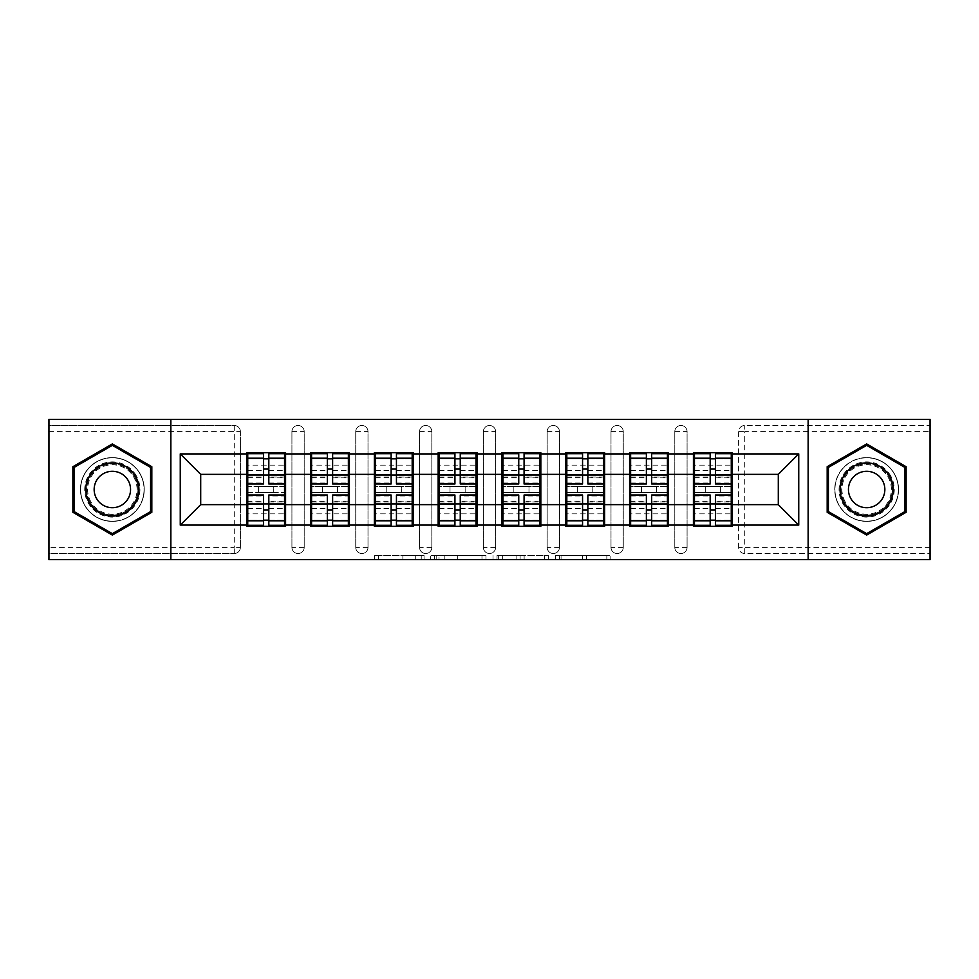 <?xml version="1.0" encoding="UTF-8"?>
<svg xmlns="http://www.w3.org/2000/svg" width="979" height="979" viewBox="0 0 979 979"><rect width="100%" height="100%" fill="white"/><g stroke="black" fill="none" stroke-linecap="round" stroke-linejoin="round"><path stroke-width="0.73" stroke-dasharray="4.89 3.67" d="M424.054 559.658L378.579 559.658L424.054 559.658L424.054 555.558L402.871 555.558L402.871 559.658L402.871 555.558L424.054 555.558L424.054 559.658L424.054 555.558L402.871 555.558L402.871 559.658L402.871 555.558L424.054 555.558L378.579 555.558L424.054 555.558M866.648 521.403A31.903 31.903 0 0 1 834.744 489.5A31.903 31.903 0 0 1 866.648 457.597A31.903 31.903 0 0 0 834.744 489.5A31.903 31.903 0 0 0 866.648 521.403A31.903 31.903 0 0 0 898.551 489.5A31.903 31.903 0 0 0 866.648 457.597A31.903 31.903 0 0 1 898.551 489.5A31.903 31.903 0 0 1 866.648 521.403M112.352 521.403A31.903 31.903 0 0 1 80.449 489.5A31.903 31.903 0 0 1 112.352 457.597A31.903 31.903 0 0 1 144.256 489.5A31.903 31.903 0 0 1 112.352 521.403A31.903 31.903 0 0 1 80.449 489.5A31.903 31.903 0 0 1 112.352 457.597A31.903 31.903 0 0 1 144.256 489.5A31.903 31.903 0 0 1 112.352 521.403M606.845 559.658L559.462 559.658L606.845 559.658L606.845 555.558L586.568 555.558L610.859 555.558L610.859 559.658L610.859 555.558L559.462 555.558L610.859 555.558L610.859 559.658L610.859 555.558L606.845 555.558L606.845 559.658M582.554 559.658L561.065 559.658L582.554 559.658L582.554 555.558L586.568 555.558L582.554 555.558L582.554 559.658L582.554 555.558L561.065 555.558L561.065 559.658L561.065 555.558L582.554 555.558L582.554 559.658M555.448 559.658L559.462 559.658L555.448 559.658L555.448 555.558L559.462 555.558L555.448 555.558L555.448 559.658M374.565 559.658L378.579 559.658L374.565 559.658L374.565 555.558L378.579 555.558L374.565 555.558L374.565 559.658M234.25 553.514A6.131 6.131 0 0 0 240.381 547.383L234.25 547.383L234.25 553.514A6.131 6.131 0 0 0 240.381 547.383L240.381 431.617A6.131 6.131 0 0 0 234.25 425.486L48.95 425.486L48.95 419.342L930.05 419.342L930.05 425.486L744.75 425.486A6.131 6.131 0 0 0 738.619 431.617L738.619 547.383A6.131 6.131 0 0 0 744.75 553.514L930.05 553.514L930.05 425.486L744.75 425.486A6.131 6.131 0 0 0 738.619 431.617L738.619 547.383A6.131 6.131 0 0 0 744.75 553.514L930.05 553.514L930.05 559.658L48.95 559.658L48.95 553.514L234.25 553.514L48.95 553.514L48.95 431.617L234.25 431.617L234.25 547.383L48.95 547.383M485.988 559.658L481.974 559.658L485.988 559.658L485.988 555.558L485.988 559.658M434.59 559.658L481.974 559.658L430.576 559.658L434.59 559.658L434.59 555.558L485.988 555.558L430.576 555.558L430.576 559.658L430.576 555.558L434.59 555.558L434.59 559.658M497.026 559.658L548.424 559.658L493.012 559.658L497.026 559.658L497.026 555.558L548.424 555.558L548.424 559.658L548.424 555.558L524.132 555.558L524.132 559.658M731.252 486.428L694.441 486.428M732.268 486.428L732.268 452.69L693.413 452.69L693.413 486.428L732.268 486.428L732.268 492.572L693.413 492.572L693.413 526.31L732.268 526.31L732.268 492.572M694.441 492.572L731.252 492.572M667.433 486.428L630.623 486.428M668.461 486.428L668.461 452.69L629.595 452.69L629.595 486.428L668.461 486.428L668.461 492.572L629.595 492.572L629.595 526.31L668.461 526.31L668.461 492.572M630.623 492.572L667.433 492.572M603.627 486.428L566.817 486.428M604.643 486.428L604.643 452.69L565.789 452.69L565.789 486.428L604.643 486.428L604.643 492.572L565.789 492.572L565.789 526.31L604.643 526.31L604.643 492.572M566.817 492.572L603.627 492.572M539.808 486.428L502.998 486.428M540.836 486.428L540.836 452.69L501.97 452.69L501.97 486.428L540.836 486.428L540.836 492.572L501.97 492.572L501.97 526.31L540.836 526.31L540.836 492.572M502.998 492.572L539.808 492.572M476.002 486.428L439.192 486.428M477.03 486.428L477.03 452.69L438.164 452.69L438.164 486.428L477.03 486.428L477.03 492.572L438.164 492.572L438.164 526.31L477.03 526.31L477.03 492.572M439.192 492.572L476.002 492.572M412.183 486.428L375.373 486.428M413.211 486.428L413.211 452.69L374.357 452.69L374.357 486.428L413.211 486.428L413.211 492.572L374.357 492.572L374.357 526.31L413.211 526.31L413.211 492.572M375.373 492.572L412.183 492.572M348.377 486.428L311.567 486.428M349.405 486.428L349.405 452.69L310.539 452.69L310.539 486.428L349.405 486.428L349.405 492.572L310.539 492.572L310.539 526.31L349.405 526.31L349.405 492.572M311.567 492.572L348.377 492.572M668.461 504.638L693.413 504.638M693.413 474.362L668.461 474.362M604.643 504.638L629.595 504.638M629.595 474.362L604.643 474.362M540.836 504.638L565.789 504.638M565.789 474.362L540.836 474.362M477.03 504.638L501.97 504.638M501.97 474.362L477.03 474.362M413.211 504.638L438.164 504.638M438.164 474.362L413.211 474.362M349.405 504.638L374.357 504.638M374.357 474.362L349.405 474.362M285.587 504.638L310.539 504.638M310.539 474.362L285.587 474.362M240.381 547.383L240.381 431.617A6.131 6.131 0 0 0 234.25 425.486L48.95 425.486L48.95 431.617M284.559 486.428L247.748 486.428M246.732 486.428L285.587 486.428L285.587 452.69L246.732 452.69L246.732 526.31L285.587 526.31L285.587 492.572L246.732 492.572M247.748 492.572L284.559 492.572M246.732 474.362L200.707 474.362L200.707 504.638L246.732 504.638M732.268 504.638L778.293 504.638L778.293 474.362L732.268 474.362M285.587 486.428L285.587 492.572M687.074 547.383L674.8 547.383A6.131 6.131 0 0 0 680.931 553.514A6.131 6.131 0 0 0 687.074 547.383L687.074 431.617A6.131 6.131 0 0 0 680.931 425.486A6.131 6.131 0 0 0 674.8 431.617L674.8 547.383L674.8 431.617A6.131 6.131 0 0 1 680.931 425.486A6.131 6.131 0 0 1 687.074 431.617L687.074 547.383A6.131 6.131 0 0 1 680.931 553.514A6.131 6.131 0 0 1 674.8 547.383A6.131 6.131 0 0 0 680.931 553.514M623.256 547.383L610.994 547.383A6.131 6.131 0 0 0 617.125 553.514A6.131 6.131 0 0 0 623.256 547.383L623.256 431.617A6.131 6.131 0 0 0 617.125 425.486A6.131 6.131 0 0 0 610.994 431.617L610.994 547.383L610.994 431.617A6.131 6.131 0 0 1 617.125 425.486A6.131 6.131 0 0 1 623.256 431.617L623.256 547.383A6.131 6.131 0 0 1 617.125 553.514A6.131 6.131 0 0 1 610.994 547.383A6.131 6.131 0 0 0 617.125 553.514M559.45 547.383L547.175 547.383A6.131 6.131 0 0 0 553.306 553.514A6.131 6.131 0 0 0 559.45 547.383L559.45 431.617A6.131 6.131 0 0 0 553.306 425.486A6.131 6.131 0 0 0 547.175 431.617L547.175 547.383L547.175 431.617A6.131 6.131 0 0 1 553.306 425.486A6.131 6.131 0 0 1 559.45 431.617L559.45 547.383A6.131 6.131 0 0 1 553.306 553.514A6.131 6.131 0 0 1 547.175 547.383A6.131 6.131 0 0 0 553.306 553.514M495.631 547.383L483.369 547.383A6.131 6.131 0 0 0 489.5 553.514A6.131 6.131 0 0 0 495.631 547.383L495.631 431.617A6.131 6.131 0 0 0 489.5 425.486A6.131 6.131 0 0 0 483.369 431.617L483.369 547.383L483.369 431.617A6.131 6.131 0 0 1 489.5 425.486A6.131 6.131 0 0 1 495.631 431.617L495.631 547.383A6.131 6.131 0 0 1 489.5 553.514A6.131 6.131 0 0 1 483.369 547.383A6.131 6.131 0 0 0 489.5 553.514M431.825 547.383L419.55 547.383A6.131 6.131 0 0 0 425.694 553.514A6.131 6.131 0 0 0 431.825 547.383L431.825 431.617A6.131 6.131 0 0 0 425.694 425.486A6.131 6.131 0 0 0 419.55 431.617L419.55 547.383L419.55 431.617A6.131 6.131 0 0 1 425.694 425.486A6.131 6.131 0 0 1 431.825 431.617L431.825 547.383A6.131 6.131 0 0 1 425.694 553.514A6.131 6.131 0 0 1 419.55 547.383A6.131 6.131 0 0 0 425.694 553.514M368.006 547.383L355.744 547.383A6.131 6.131 0 0 0 361.875 553.514A6.131 6.131 0 0 0 368.006 547.383L368.006 431.617A6.131 6.131 0 0 0 361.875 425.486A6.131 6.131 0 0 0 355.744 431.617L355.744 547.383L355.744 431.617A6.131 6.131 0 0 1 361.875 425.486A6.131 6.131 0 0 1 368.006 431.617L368.006 547.383A6.131 6.131 0 0 1 361.875 553.514A6.131 6.131 0 0 1 355.744 547.383A6.131 6.131 0 0 0 361.875 553.514M304.2 547.383L291.926 547.383A6.131 6.131 0 0 0 298.069 553.514A6.131 6.131 0 0 0 304.2 547.383L304.2 431.617A6.131 6.131 0 0 0 298.069 425.486A6.131 6.131 0 0 0 291.926 431.617L291.926 547.383L291.926 431.617A6.131 6.131 0 0 1 298.069 425.486A6.131 6.131 0 0 1 304.2 431.617L304.2 547.383A6.131 6.131 0 0 1 298.069 553.514A6.131 6.131 0 0 1 291.926 547.383A6.131 6.131 0 0 0 298.069 553.514M310.539 486.428L310.539 492.572M374.357 486.428L374.357 492.572M438.164 486.428L438.164 492.572M501.97 486.428L501.97 492.572M565.789 486.428L565.789 492.572M629.595 486.428L629.595 492.572M693.413 486.428L693.413 492.572M170.848 559.658L170.848 419.342M808.152 419.342L808.152 559.658M439.008 559.658L444.833 559.658L439.008 559.658L439.008 555.558L436.193 555.558L436.193 559.658L436.193 555.558L444.833 555.558L439.008 555.558L439.008 559.658M444.833 559.658L457.682 559.658L444.833 559.658L444.833 555.558L457.682 555.558L457.682 559.658L457.682 555.558L444.833 555.558L444.833 559.658M497.026 555.558L520.118 555.558L520.118 559.658L520.118 555.558L516.104 555.558L520.118 555.558L520.118 559.658L520.118 555.558L524.132 555.558M498.629 555.558L498.629 559.658L498.629 555.558M493.012 555.558L493.012 559.658L493.012 555.558M151.831 466.714L112.352 443.915L72.874 466.714L72.874 512.286L112.352 535.085L151.831 512.286L151.831 466.714M827.169 466.714L827.169 512.286L866.648 535.085L906.126 512.286L906.126 466.714L866.648 443.915L827.169 466.714M268.821 520.179L284.559 520.179L284.559 458.821L247.748 458.821L247.748 520.179L284.559 520.179L284.559 501.162L268.821 501.162L268.821 509.924L268.821 495.019M284.559 495.961L284.559 513.865L284.559 495.961L268.821 495.961M284.559 501.162L284.559 525.295M268.821 501.162L268.821 525.295M247.748 513.865L247.748 495.019L247.748 513.865L284.559 513.865M263.498 520.179L247.748 520.179L247.748 501.933L263.498 501.933L263.498 509.924L263.498 495.019M247.748 501.933L247.748 501.162L263.498 501.162L263.498 525.295M247.748 501.162L247.748 525.295M258.591 486.428L258.591 492.572L273.728 492.572L273.728 486.428L258.591 486.428L273.728 486.428L273.728 492.572L258.591 492.572L258.591 486.428M263.498 483.981L263.498 453.705M268.821 483.981L268.821 469.076L268.821 477.067L284.559 477.067L284.559 477.838L284.559 453.705M268.821 458.821L284.559 458.821L284.559 477.067M263.498 458.821L247.748 458.821L247.748 477.838L247.748 453.705M247.748 465.135L247.748 483.981L247.748 465.135L284.559 465.135L284.559 483.981L284.559 465.135M263.498 501.933L263.498 501.162M268.821 477.067L268.821 453.705M332.627 520.179L348.377 520.179L348.377 458.821L311.567 458.821L311.567 520.179L348.377 520.179L348.377 501.162L332.627 501.162L332.627 509.924L332.627 495.019M348.377 495.961L348.377 513.865L348.377 495.961L332.627 495.961M348.377 501.162L348.377 525.295M332.627 501.162L332.627 525.295M311.567 513.865L311.567 495.019L311.567 513.865L348.377 513.865M327.316 520.179L311.567 520.179L311.567 501.933L327.316 501.933L327.316 509.924L327.316 495.019M311.567 501.933L311.567 501.162L327.316 501.162L327.316 525.295M311.567 501.162L311.567 525.295M322.397 486.428L322.397 492.572L337.535 492.572L337.535 486.428L322.397 486.428L337.535 486.428L337.535 492.572L322.397 492.572L322.397 486.428M327.316 483.981L327.316 453.705M332.627 483.981L332.627 469.076L332.627 477.067L348.377 477.067L348.377 477.838L348.377 453.705M332.627 458.821L348.377 458.821L348.377 477.067M327.316 458.821L311.567 458.821L311.567 477.838L311.567 453.705M311.567 465.135L311.567 483.981L311.567 465.135L348.377 465.135L348.377 483.981L348.377 465.135M327.316 501.933L327.316 501.162M332.627 477.067L332.627 453.705M396.446 520.179L412.183 520.179L412.183 458.821L375.373 458.821L375.373 520.179L412.183 520.179L412.183 501.162L396.446 501.162L396.446 509.924L396.446 495.019M412.183 495.961L412.183 513.865L412.183 495.961L396.446 495.961M412.183 501.162L412.183 525.295M396.446 501.162L396.446 525.295M375.373 513.865L375.373 495.019L375.373 513.865L412.183 513.865M391.123 520.179L375.373 520.179L375.373 501.933L391.123 501.933L391.123 509.924L391.123 495.019M375.373 501.933L375.373 501.162L391.123 501.162L391.123 525.295M375.373 501.162L375.373 525.295M386.216 486.428L386.216 492.572L401.353 492.572L401.353 486.428L386.216 486.428L401.353 486.428L401.353 492.572L386.216 492.572L386.216 486.428M391.123 483.981L391.123 453.705M396.446 483.981L396.446 469.076L396.446 477.067L412.183 477.067L412.183 477.838L412.183 453.705M396.446 458.821L412.183 458.821L412.183 477.067M391.123 458.821L375.373 458.821L375.373 477.838L375.373 453.705M375.373 465.135L375.373 483.981L375.373 465.135L412.183 465.135L412.183 483.981L412.183 465.135M391.123 501.933L391.123 501.162M396.446 477.067L396.446 453.705M460.252 520.179L476.002 520.179L476.002 458.821L439.192 458.821L439.192 520.179L476.002 520.179L476.002 501.162L460.252 501.162L460.252 509.924L460.252 495.019M476.002 495.961L476.002 513.865L476.002 495.961L460.252 495.961M476.002 501.162L476.002 525.295M460.252 501.162L460.252 525.295M439.192 513.865L439.192 495.019L439.192 513.865L476.002 513.865M454.929 520.179L439.192 520.179L439.192 501.933L454.929 501.933L454.929 509.924L454.929 495.019M439.192 501.933L439.192 501.162L454.929 501.162L454.929 525.295M439.192 501.162L439.192 525.295M450.022 486.428L450.022 492.572L465.16 492.572L465.16 486.428L450.022 486.428L465.16 486.428L465.16 492.572L450.022 492.572L450.022 486.428M454.929 483.981L454.929 453.705M460.252 483.981L460.252 469.076L460.252 477.067L476.002 477.067L476.002 477.838L476.002 453.705M460.252 458.821L476.002 458.821L476.002 477.067M454.929 458.821L439.192 458.821L439.192 477.838L439.192 453.705M439.192 465.135L439.192 483.981L439.192 465.135L476.002 465.135L476.002 483.981L476.002 465.135M454.929 501.933L454.929 501.162M460.252 477.067L460.252 453.705M524.071 520.179L539.808 520.179L539.808 458.821L502.998 458.821L502.998 520.179L539.808 520.179L539.808 501.162L524.071 501.162L524.071 509.924L524.071 495.019M539.808 495.961L539.808 513.865L539.808 495.961L524.071 495.961M539.808 501.162L539.808 525.295M524.071 501.162L524.071 525.295M502.998 513.865L502.998 495.019L502.998 513.865L539.808 513.865M518.748 520.179L502.998 520.179L502.998 501.933L518.748 501.933L518.748 509.924L518.748 495.019M502.998 501.933L502.998 501.162L518.748 501.162L518.748 525.295M502.998 501.162L502.998 525.295M513.84 486.428L513.84 492.572L528.978 492.572L528.978 486.428L513.84 486.428L528.978 486.428L528.978 492.572L513.84 492.572L513.84 486.428M518.748 483.981L518.748 453.705M524.071 483.981L524.071 469.076L524.071 477.067L539.808 477.067L539.808 477.838L539.808 453.705M524.071 458.821L539.808 458.821L539.808 477.067M518.748 458.821L502.998 458.821L502.998 477.838L502.998 453.705M502.998 465.135L502.998 483.981L502.998 465.135L539.808 465.135L539.808 483.981L539.808 465.135M518.748 501.933L518.748 501.162M524.071 477.067L524.071 453.705M587.877 520.179L603.627 520.179L603.627 458.821L566.817 458.821L566.817 520.179L603.627 520.179L603.627 501.162L587.877 501.162L587.877 509.924L587.877 495.019M603.627 495.961L603.627 513.865L603.627 495.961L587.877 495.961M603.627 501.162L603.627 525.295M587.877 501.162L587.877 525.295M566.817 513.865L566.817 495.019L566.817 513.865L603.627 513.865M582.554 520.179L566.817 520.179L566.817 501.933L582.554 501.933L582.554 509.924L582.554 495.019M566.817 501.933L566.817 501.162L582.554 501.162L582.554 525.295M566.817 501.162L566.817 525.295M577.647 486.428L577.647 492.572L592.784 492.572L592.784 486.428L577.647 486.428L592.784 486.428L592.784 492.572L577.647 492.572L577.647 486.428M582.554 483.981L582.554 453.705M587.877 483.981L587.877 469.076L587.877 477.067L603.627 477.067L603.627 477.838L603.627 453.705M587.877 458.821L603.627 458.821L603.627 477.067M582.554 458.821L566.817 458.821L566.817 477.838L566.817 453.705M566.817 465.135L566.817 483.981L566.817 465.135L603.627 465.135L603.627 483.981L603.627 465.135M582.554 501.933L582.554 501.162M587.877 477.067L587.877 453.705M136.265 475.696A27.608 27.608 0 0 0 98.549 465.588A27.608 27.608 0 0 0 88.44 503.304A27.608 27.608 0 0 0 126.156 513.412A27.608 27.608 0 0 0 136.265 475.696M90.215 502.288A25.564 25.564 0 0 1 99.564 467.362A25.564 25.564 0 0 1 134.49 476.712A25.564 25.564 0 0 0 99.564 467.362A25.564 25.564 0 0 0 90.215 502.288A25.564 25.564 0 0 0 125.141 511.638A25.564 25.564 0 0 0 134.49 476.712A25.564 25.564 0 0 1 125.141 511.638A25.564 25.564 0 0 1 90.215 502.288A25.564 25.564 0 0 0 125.141 511.638A25.564 25.564 0 0 0 134.49 476.712M128.114 480.395A18.197 18.197 0 0 0 103.248 473.738A18.197 18.197 0 0 0 96.591 498.605A18.197 18.197 0 0 0 121.457 505.262A18.197 18.197 0 0 0 128.114 480.395M139.813 473.652A31.707 31.707 0 0 1 128.2 516.949A31.707 31.707 0 0 1 84.904 505.348A31.707 31.707 0 0 1 96.505 462.051A31.707 31.707 0 0 1 139.813 473.652A31.707 31.707 0 0 1 128.2 516.949A31.707 31.707 0 0 1 84.904 505.348A31.707 31.707 0 0 1 96.505 462.051A31.707 31.707 0 0 1 139.813 473.652M112.352 533.665L74.11 511.576L74.11 467.424L112.352 445.335L150.595 467.424L150.595 511.576L112.352 533.665M890.56 475.696A27.608 27.608 0 0 0 852.844 465.588A27.608 27.608 0 0 0 842.735 503.304A27.608 27.608 0 0 0 880.451 513.412A27.608 27.608 0 0 0 890.56 475.696M844.51 502.288A25.564 25.564 0 0 1 853.859 467.362A25.564 25.564 0 0 1 888.785 476.712A25.564 25.564 0 0 0 853.859 467.362A25.564 25.564 0 0 0 844.51 502.288A25.564 25.564 0 0 0 879.436 511.638A25.564 25.564 0 0 0 888.785 476.712A25.564 25.564 0 0 1 879.436 511.638A25.564 25.564 0 0 1 844.51 502.288A25.564 25.564 0 0 0 879.436 511.638A25.564 25.564 0 0 0 888.785 476.712M882.409 480.395A18.197 18.197 0 0 0 857.543 473.738A18.197 18.197 0 0 0 850.886 498.605A18.197 18.197 0 0 0 875.752 505.262A18.197 18.197 0 0 0 882.409 480.395M894.096 473.652A31.707 31.707 0 0 1 882.495 516.949A31.707 31.707 0 0 1 839.187 505.348A31.707 31.707 0 0 1 850.8 462.051A31.707 31.707 0 0 1 894.096 473.652A31.707 31.707 0 0 1 882.495 516.949A31.707 31.707 0 0 1 839.187 505.348A31.707 31.707 0 0 1 850.8 462.051A31.707 31.707 0 0 1 894.096 473.652M866.648 533.665L828.405 511.576L828.405 467.424L866.648 445.335L904.89 467.424L904.89 511.576L866.648 533.665M651.684 520.179L667.433 520.179L667.433 458.821L630.623 458.821L630.623 520.179L667.433 520.179L667.433 501.162L651.684 501.162L651.684 509.924L651.684 495.019M667.433 495.961L667.433 513.865L667.433 495.961L651.684 495.961M667.433 501.162L667.433 525.295M651.684 501.162L651.684 525.295M630.623 513.865L630.623 495.019L630.623 513.865L667.433 513.865M646.373 520.179L630.623 520.179L630.623 501.933L646.373 501.933L646.373 509.924L646.373 495.019M630.623 501.933L630.623 501.162L646.373 501.162L646.373 525.295M630.623 501.162L630.623 525.295M641.465 486.428L641.465 492.572L656.603 492.572L656.603 486.428L641.465 486.428L656.603 486.428L656.603 492.572L641.465 492.572L641.465 486.428M646.373 483.981L646.373 453.705M651.684 483.981L651.684 469.076L651.684 477.067L667.433 477.067L667.433 477.838L667.433 453.705M651.684 458.821L667.433 458.821L667.433 477.067M646.373 458.821L630.623 458.821L630.623 477.838L630.623 453.705M630.623 465.135L630.623 483.981L630.623 465.135L667.433 465.135L667.433 483.981L667.433 465.135M646.373 501.933L646.373 501.162M651.684 477.067L651.684 453.705M715.502 520.179L731.252 520.179L731.252 458.821L694.441 458.821L694.441 520.179L731.252 520.179L731.252 501.162L715.502 501.162L715.502 509.924L715.502 495.019M731.252 495.961L731.252 513.865L731.252 495.961L715.502 495.961M731.252 501.162L731.252 525.295M715.502 501.162L715.502 525.295M694.441 513.865L694.441 495.019L694.441 513.865L731.252 513.865M710.179 520.179L694.441 520.179L694.441 501.933L710.179 501.933L710.179 509.924L710.179 495.019M694.441 501.933L694.441 501.162L710.179 501.162L710.179 525.295M694.441 501.162L694.441 525.295M705.272 486.428L705.272 492.572L720.409 492.572L720.409 486.428L705.272 486.428L720.409 486.428L720.409 492.572L705.272 492.572L705.272 486.428M710.179 483.981L710.179 453.705M715.502 483.981L715.502 469.076L715.502 477.067L731.252 477.067L731.252 477.838L731.252 453.705M715.502 458.821L731.252 458.821L731.252 477.067M710.179 458.821L694.441 458.821L694.441 477.838L694.441 453.705M694.441 465.135L694.441 483.981L694.441 465.135L731.252 465.135L731.252 483.981L731.252 465.135M710.179 501.933L710.179 501.162M715.502 477.067L715.502 453.705M421.239 555.558L421.239 559.658L421.239 555.558M234.25 425.486L234.25 431.617L240.381 431.617A6.131 6.131 0 0 0 234.25 425.486M930.05 547.383L744.75 547.383L744.75 431.617L930.05 431.617M738.619 431.617L744.75 431.617L744.75 425.486M744.75 553.514L744.75 547.383L738.619 547.383A6.131 6.131 0 0 0 744.75 553.514M298.069 425.486A6.131 6.131 0 0 1 304.2 431.617L291.926 431.617M361.875 425.486A6.131 6.131 0 0 1 368.006 431.617L355.744 431.617M425.694 425.486A6.131 6.131 0 0 1 431.825 431.617L419.55 431.617M489.5 425.486A6.131 6.131 0 0 1 495.631 431.617L483.369 431.617M553.306 425.486A6.131 6.131 0 0 1 559.45 431.617L547.175 431.617M617.125 425.486A6.131 6.131 0 0 1 623.256 431.617L610.994 431.617M680.931 425.486A6.131 6.131 0 0 1 687.074 431.617L674.8 431.617M415.72 555.558L415.72 559.658L415.72 555.558M378.579 555.558L378.579 559.658L378.579 555.558M481.974 555.558L481.974 559.658L481.974 555.558M544.41 555.558L544.41 559.658L544.41 555.558M516.104 555.558L516.104 559.658L516.104 555.558M502.655 555.558L502.655 559.658L502.655 555.558M586.568 555.558L586.568 559.658L586.568 555.558M559.462 555.558L559.462 559.658L559.462 555.558M268.821 508.493L284.559 508.493M247.748 495.961L263.498 495.961M247.748 508.493L263.498 508.493M247.748 477.067L263.498 477.067M247.748 483.039L263.498 483.039M268.821 483.039L284.559 483.039M247.748 470.507L263.498 470.507M268.821 501.933L284.559 501.933M268.821 470.507L284.559 470.507M332.627 508.493L348.377 508.493M311.567 495.961L327.316 495.961M311.567 508.493L327.316 508.493M311.567 477.067L327.316 477.067M311.567 483.039L327.316 483.039M332.627 483.039L348.377 483.039M311.567 470.507L327.316 470.507M332.627 501.933L348.377 501.933M332.627 470.507L348.377 470.507M396.446 508.493L412.183 508.493M375.373 495.961L391.123 495.961M375.373 508.493L391.123 508.493M375.373 477.067L391.123 477.067M375.373 483.039L391.123 483.039M396.446 483.039L412.183 483.039M375.373 470.507L391.123 470.507M396.446 501.933L412.183 501.933M396.446 470.507L412.183 470.507M460.252 508.493L476.002 508.493M439.192 495.961L454.929 495.961M439.192 508.493L454.929 508.493M439.192 477.067L454.929 477.067M439.192 483.039L454.929 483.039M460.252 483.039L476.002 483.039M439.192 470.507L454.929 470.507M460.252 501.933L476.002 501.933M460.252 470.507L476.002 470.507M524.071 508.493L539.808 508.493M502.998 495.961L518.748 495.961M502.998 508.493L518.748 508.493M502.998 477.067L518.748 477.067M502.998 483.039L518.748 483.039M524.071 483.039L539.808 483.039M502.998 470.507L518.748 470.507M524.071 501.933L539.808 501.933M524.071 470.507L539.808 470.507M587.877 508.493L603.627 508.493M566.817 495.961L582.554 495.961M566.817 508.493L582.554 508.493M566.817 477.067L582.554 477.067M566.817 483.039L582.554 483.039M587.877 483.039L603.627 483.039M566.817 470.507L582.554 470.507M587.877 501.933L603.627 501.933M587.877 470.507L603.627 470.507M90.937 501.86A24.732 24.732 0 0 1 99.993 468.084A24.732 24.732 0 0 1 133.768 477.14A24.732 24.732 0 0 1 124.712 510.916A24.732 24.732 0 0 1 90.937 501.86M845.232 501.86A24.732 24.732 0 0 1 854.288 468.084A24.732 24.732 0 0 1 888.063 477.14A24.732 24.732 0 0 1 879.007 510.916A24.732 24.732 0 0 1 845.232 501.86M651.684 508.493L667.433 508.493M630.623 495.961L646.373 495.961M630.623 508.493L646.373 508.493M630.623 477.067L646.373 477.067M630.623 483.039L646.373 483.039M651.684 483.039L667.433 483.039M630.623 470.507L646.373 470.507M651.684 501.933L667.433 501.933M651.684 470.507L667.433 470.507M715.502 508.493L731.252 508.493M694.441 495.961L710.179 495.961M694.441 508.493L710.179 508.493M694.441 477.067L710.179 477.067M694.441 483.039L710.179 483.039M715.502 483.039L731.252 483.039M694.441 470.507L710.179 470.507M715.502 501.933L731.252 501.933M715.502 470.507L731.252 470.507M247.748 477.838L263.498 477.838M268.821 477.838L284.559 477.838M311.567 477.838L327.316 477.838M332.627 477.838L348.377 477.838M375.373 477.838L391.123 477.838M396.446 477.838L412.183 477.838M439.192 477.838L454.929 477.838M460.252 477.838L476.002 477.838M502.998 477.838L518.748 477.838M524.071 477.838L539.808 477.838M566.817 477.838L582.554 477.838M587.877 477.838L603.627 477.838M630.623 477.838L646.373 477.838M651.684 477.838L667.433 477.838M694.441 477.838L710.179 477.838M715.502 477.838L731.252 477.838"/><path stroke-width="1.47" d="M808.152 559.658L930.05 559.658L930.05 419.342L808.152 419.342L808.152 559.658L170.848 559.658L170.848 419.342L48.95 419.342L48.95 559.658L170.848 559.658M732.268 486.428L731.252 486.428M694.441 486.428L693.413 486.428M693.413 492.572L694.441 492.572M731.252 492.572L732.268 492.572M668.461 486.428L667.433 486.428M630.623 486.428L629.595 486.428M629.595 492.572L630.623 492.572M667.433 492.572L668.461 492.572M604.643 486.428L603.627 486.428M566.817 486.428L565.789 486.428M565.789 492.572L566.817 492.572M603.627 492.572L604.643 492.572M540.836 486.428L539.808 486.428M502.998 486.428L501.97 486.428M501.97 492.572L502.998 492.572M539.808 492.572L540.836 492.572M477.03 486.428L476.002 486.428M439.192 486.428L438.164 486.428M438.164 492.572L439.192 492.572M476.002 492.572L477.03 492.572M413.211 486.428L412.183 486.428M375.373 486.428L374.357 486.428M374.357 492.572L375.373 492.572M412.183 492.572L413.211 492.572M349.405 486.428L348.377 486.428M311.567 486.428L310.539 486.428M310.539 492.572L311.567 492.572M348.377 492.572L349.405 492.572M808.152 419.342L170.848 419.342M778.293 504.638L778.293 474.362L732.268 474.362L732.268 504.638L778.293 504.638L798.742 525.087L798.742 453.913L732.268 453.913L732.268 452.69L693.413 452.69L693.413 474.362L668.461 474.362L668.461 504.638L693.413 504.638L693.413 474.362M798.742 525.087L732.268 525.087L732.268 526.31L693.413 526.31L693.413 525.087L668.461 525.087L668.461 526.31L629.595 526.31L629.595 525.087L604.643 525.087L604.643 526.31L565.789 526.31L565.789 525.087L540.836 525.087L540.836 526.31L501.97 526.31L501.97 525.087L477.03 525.087L477.03 526.31L438.164 526.31L438.164 525.087L413.211 525.087L413.211 526.31L374.357 526.31L374.357 525.087L349.405 525.087L349.405 526.31L310.539 526.31L310.539 525.087L285.587 525.087L285.587 526.31L246.732 526.31L246.732 525.087L180.258 525.087L180.258 453.913L246.732 453.913L246.732 474.362L200.707 474.362L200.707 504.638L246.732 504.638L246.732 474.362M693.413 453.913L668.461 453.913L668.461 452.69L629.595 452.69L629.595 453.913L604.643 453.913L604.643 452.69L565.789 452.69L565.789 453.913L540.836 453.913L540.836 452.69L501.97 452.69L501.97 453.913L477.03 453.913L477.03 452.69L438.164 452.69L438.164 453.913L413.211 453.913L413.211 452.69L374.357 452.69L374.357 453.913L349.405 453.913L349.405 452.69L310.539 452.69L310.539 453.913L285.587 453.913L285.587 452.69L246.732 452.69L246.732 453.913M693.413 504.638L693.413 525.087M668.461 504.638L668.461 525.087M668.461 453.913L668.461 474.362M604.643 504.638L629.595 504.638L629.595 474.362L604.643 474.362L604.643 525.087M629.595 504.638L629.595 525.087M629.595 453.913L629.595 474.362M604.643 453.913L604.643 474.362M540.836 504.638L565.789 504.638L565.789 474.362L540.836 474.362L540.836 525.087M565.789 504.638L565.789 525.087M565.789 453.913L565.789 474.362M540.836 453.913L540.836 474.362M477.03 504.638L501.97 504.638L501.97 474.362L477.03 474.362L477.03 525.087M501.97 504.638L501.97 525.087M501.97 453.913L501.97 474.362M477.03 453.913L477.03 474.362M413.211 504.638L438.164 504.638L438.164 474.362L413.211 474.362L413.211 525.087M438.164 504.638L438.164 525.087M438.164 453.913L438.164 474.362M413.211 453.913L413.211 474.362M349.405 504.638L374.357 504.638L374.357 474.362L349.405 474.362L349.405 525.087M374.357 504.638L374.357 525.087M374.357 453.913L374.357 474.362M349.405 453.913L349.405 474.362M285.587 504.638L310.539 504.638L310.539 474.362L285.587 474.362L285.587 525.087M310.539 504.638L310.539 525.087M310.539 453.913L310.539 474.362M285.587 453.913L285.587 474.362M285.587 486.428L284.559 486.428M247.748 486.428L246.732 486.428M246.732 492.572L247.748 492.572M284.559 492.572L285.587 492.572M246.732 504.638L246.732 525.087M200.707 504.638L180.258 525.087M180.258 453.913L200.707 474.362M732.268 504.638L732.268 525.087M732.268 453.913L732.268 474.362M798.742 453.913L778.293 474.362M112.352 443.915L72.874 466.714L72.874 512.286L112.352 535.085L151.831 512.286L151.831 466.714L112.352 443.915M827.169 512.286L866.648 535.085L906.126 512.286L906.126 466.714L866.648 443.915L827.169 466.714L827.169 512.286M284.559 495.019L284.559 525.295L268.821 525.295L268.821 495.019L284.559 495.019L284.559 453.705L268.821 453.705L268.821 458.196L284.559 458.196M247.748 474.999L263.498 474.999L263.498 453.705L247.748 453.705L247.748 495.019L263.498 495.019L263.498 525.295L247.748 525.295L247.748 520.804L263.498 520.804M263.498 469.076L268.821 469.076M268.821 458.821L263.498 458.821M263.498 475.035L268.821 475.035M263.498 474.999L263.498 483.981L247.748 483.981M247.748 458.196L263.498 458.196M263.498 503.965L268.821 503.965M263.498 520.179L268.821 520.179M263.498 509.924L268.821 509.924M247.748 495.019L247.748 520.804M268.821 520.804L284.559 520.804M268.821 458.196L268.821 483.981L284.559 483.981M348.377 495.019L348.377 525.295L332.627 525.295L332.627 495.019L348.377 495.019L348.377 453.705L332.627 453.705L332.627 458.196L348.377 458.196M311.567 474.999L327.316 474.999L327.316 453.705L311.567 453.705L311.567 495.019L327.316 495.019L327.316 525.295L311.567 525.295L311.567 520.804L327.316 520.804M327.316 469.076L332.627 469.076M332.627 458.821L327.316 458.821M327.316 475.035L332.627 475.035M327.316 474.999L327.316 483.981L311.567 483.981M311.567 458.196L327.316 458.196M327.316 503.965L332.627 503.965M327.316 520.179L332.627 520.179M327.316 509.924L332.627 509.924M311.567 495.019L311.567 520.804M332.627 520.804L348.377 520.804M332.627 458.196L332.627 483.981L348.377 483.981M412.183 495.019L412.183 525.295L396.446 525.295L396.446 495.019L412.183 495.019L412.183 453.705L396.446 453.705L396.446 458.196L412.183 458.196M375.373 474.999L391.123 474.999L391.123 453.705L375.373 453.705L375.373 495.019L391.123 495.019L391.123 525.295L375.373 525.295L375.373 520.804L391.123 520.804M391.123 469.076L396.446 469.076M396.446 458.821L391.123 458.821M391.123 475.035L396.446 475.035M391.123 474.999L391.123 483.981L375.373 483.981M375.373 458.196L391.123 458.196M391.123 503.965L396.446 503.965M391.123 520.179L396.446 520.179M391.123 509.924L396.446 509.924M375.373 495.019L375.373 520.804M396.446 520.804L412.183 520.804M396.446 458.196L396.446 483.981L412.183 483.981M476.002 495.019L476.002 525.295L460.252 525.295L460.252 495.019L476.002 495.019L476.002 453.705L460.252 453.705L460.252 458.196L476.002 458.196M439.192 474.999L454.929 474.999L454.929 453.705L439.192 453.705L439.192 495.019L454.929 495.019L454.929 525.295L439.192 525.295L439.192 520.804L454.929 520.804M454.929 469.076L460.252 469.076M460.252 458.821L454.929 458.821M454.929 475.035L460.252 475.035M454.929 474.999L454.929 483.981L439.192 483.981M439.192 458.196L454.929 458.196M454.929 503.965L460.252 503.965M454.929 520.179L460.252 520.179M454.929 509.924L460.252 509.924M439.192 495.019L439.192 520.804M460.252 520.804L476.002 520.804M460.252 458.196L460.252 483.981L476.002 483.981M539.808 495.019L539.808 525.295L524.071 525.295L524.071 495.019L539.808 495.019L539.808 453.705L524.071 453.705L524.071 458.196L539.808 458.196M502.998 474.999L518.748 474.999L518.748 453.705L502.998 453.705L502.998 495.019L518.748 495.019L518.748 525.295L502.998 525.295L502.998 520.804L518.748 520.804M518.748 469.076L524.071 469.076M524.071 458.821L518.748 458.821M518.748 475.035L524.071 475.035M518.748 474.999L518.748 483.981L502.998 483.981M502.998 458.196L518.748 458.196M518.748 503.965L524.071 503.965M518.748 520.179L524.071 520.179M518.748 509.924L524.071 509.924M502.998 495.019L502.998 520.804M524.071 520.804L539.808 520.804M524.071 458.196L524.071 483.981L539.808 483.981M603.627 495.019L603.627 525.295L587.877 525.295L587.877 495.019L603.627 495.019L603.627 453.705L587.877 453.705L587.877 458.196L603.627 458.196M566.817 474.999L582.554 474.999L582.554 453.705L566.817 453.705L566.817 495.019L582.554 495.019L582.554 525.295L566.817 525.295L566.817 520.804L582.554 520.804M582.554 469.076L587.877 469.076M587.877 458.821L582.554 458.821M582.554 475.035L587.877 475.035M582.554 474.999L582.554 483.981L566.817 483.981M566.817 458.196L582.554 458.196M582.554 503.965L587.877 503.965M582.554 520.179L587.877 520.179M582.554 509.924L587.877 509.924M566.817 495.019L566.817 520.804M587.877 520.804L603.627 520.804M587.877 458.196L587.877 483.981L603.627 483.981M135.383 476.21A26.592 26.592 0 0 0 99.063 466.469A26.592 26.592 0 0 0 89.322 502.79A26.592 26.592 0 0 0 125.642 512.531A26.592 26.592 0 0 0 135.383 476.21M128.114 480.395A18.197 18.197 0 0 0 103.248 473.738A18.197 18.197 0 0 0 96.591 498.605A18.197 18.197 0 0 0 121.457 505.262A18.197 18.197 0 0 0 128.114 480.395M112.352 533.665L74.11 511.576L74.11 467.424L112.352 445.335L150.595 467.424L150.595 511.576L112.352 533.665M889.678 476.21A26.592 26.592 0 0 0 853.358 466.469A26.592 26.592 0 0 0 843.617 502.79A26.592 26.592 0 0 0 879.937 512.531A26.592 26.592 0 0 0 889.678 476.21M882.409 480.395A18.197 18.197 0 0 0 857.543 473.738A18.197 18.197 0 0 0 850.886 498.605A18.197 18.197 0 0 0 875.752 505.262A18.197 18.197 0 0 0 882.409 480.395M866.648 533.665L828.405 511.576L828.405 467.424L866.648 445.335L904.89 467.424L904.89 511.576L866.648 533.665M667.433 495.019L667.433 525.295L651.684 525.295L651.684 495.019L667.433 495.019L667.433 453.705L651.684 453.705L651.684 458.196L667.433 458.196M630.623 474.999L646.373 474.999L646.373 453.705L630.623 453.705L630.623 495.019L646.373 495.019L646.373 525.295L630.623 525.295L630.623 520.804L646.373 520.804M646.373 469.076L651.684 469.076M651.684 458.821L646.373 458.821M646.373 475.035L651.684 475.035M646.373 474.999L646.373 483.981L630.623 483.981M630.623 458.196L646.373 458.196M646.373 503.965L651.684 503.965M646.373 520.179L651.684 520.179M646.373 509.924L651.684 509.924M630.623 495.019L630.623 520.804M651.684 520.804L667.433 520.804M651.684 458.196L651.684 483.981L667.433 483.981M731.252 495.019L731.252 525.295L715.502 525.295L715.502 495.019L731.252 495.019L731.252 453.705L715.502 453.705L715.502 458.196L731.252 458.196M694.441 474.999L710.179 474.999L710.179 453.705L694.441 453.705L694.441 495.019L710.179 495.019L710.179 525.295L694.441 525.295L694.441 520.804L710.179 520.804M710.179 469.076L715.502 469.076M715.502 458.821L710.179 458.821M710.179 475.035L715.502 475.035M710.179 474.999L710.179 483.981L694.441 483.981M694.441 458.196L710.179 458.196M710.179 503.965L715.502 503.965M710.179 520.179L715.502 520.179M710.179 509.924L715.502 509.924M694.441 495.019L694.441 520.804M715.502 520.804L731.252 520.804M715.502 458.196L715.502 483.981L731.252 483.981M247.748 504.001L263.498 504.001M268.821 504.001L284.559 504.001M268.821 474.999L284.559 474.999M311.567 504.001L327.316 504.001M332.627 504.001L348.377 504.001M332.627 474.999L348.377 474.999M375.373 504.001L391.123 504.001M396.446 504.001L412.183 504.001M396.446 474.999L412.183 474.999M439.192 504.001L454.929 504.001M460.252 504.001L476.002 504.001M460.252 474.999L476.002 474.999M502.998 504.001L518.748 504.001M524.071 504.001L539.808 504.001M524.071 474.999L539.808 474.999M566.817 504.001L582.554 504.001M587.877 504.001L603.627 504.001M587.877 474.999L603.627 474.999M630.623 504.001L646.373 504.001M651.684 504.001L667.433 504.001M651.684 474.999L667.433 474.999M694.441 504.001L710.179 504.001M715.502 504.001L731.252 504.001M715.502 474.999L731.252 474.999"/></g></svg>
